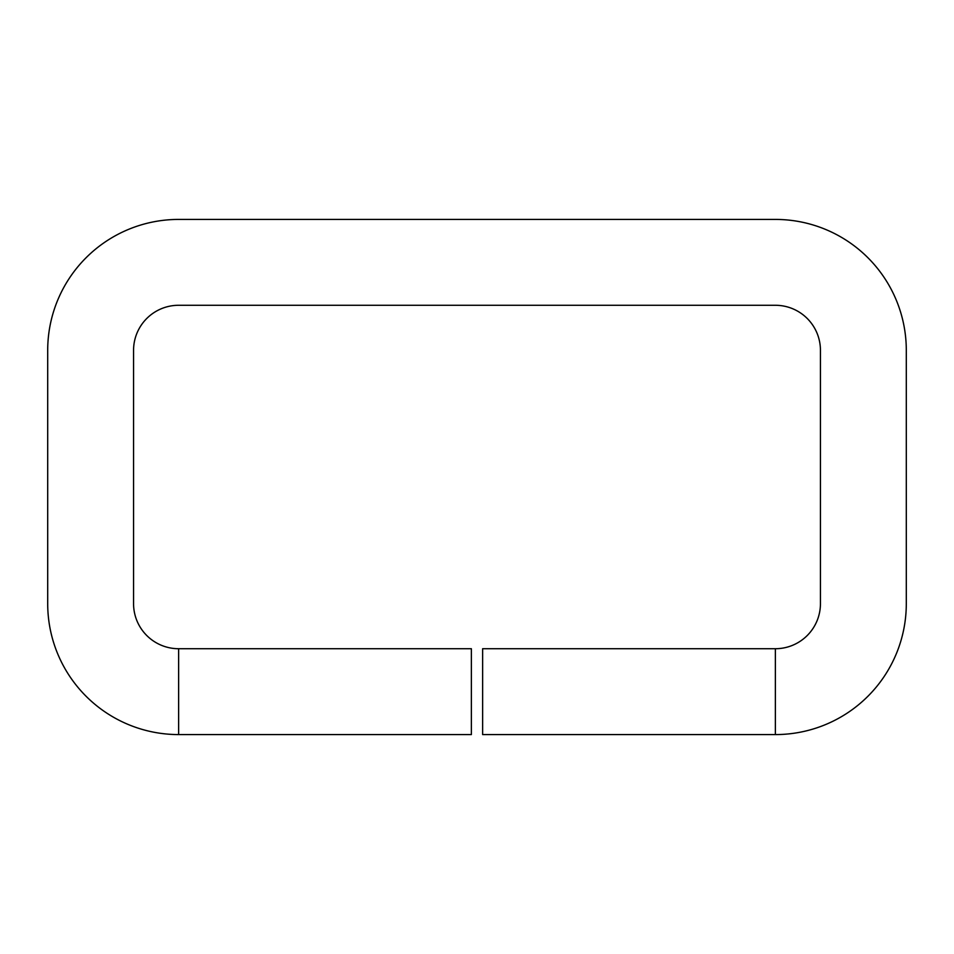 <?xml version="1.0" encoding="UTF-8"?>
<svg xmlns="http://www.w3.org/2000/svg" width="954" height="954" viewBox="0 0 954 954"><rect width="100%" height="100%" fill="white"/><g stroke="black" fill="none" stroke-linecap="round" stroke-linejoin="round"><path stroke-width="1.43" d="M775.363 734.58A130.936 130.936 0 0 0 906.3 603.643L906.3 350.356A130.936 130.936 0 0 0 775.363 219.42L178.636 219.42A130.936 130.936 0 0 0 47.7 350.356L47.7 603.643A130.936 130.936 0 0 0 178.636 734.58L471.371 734.58L471.371 648.72L178.636 648.72A45.076 45.076 0 0 1 133.56 603.643L133.56 350.356A45.076 45.076 0 0 1 178.636 305.28L775.363 305.28A45.076 45.076 0 0 1 820.44 350.356L820.44 603.643A45.076 45.076 0 0 1 775.363 648.72L482.629 648.72L482.629 734.58L775.363 734.58L775.363 648.72M178.636 648.72L178.636 734.58"/></g></svg>
